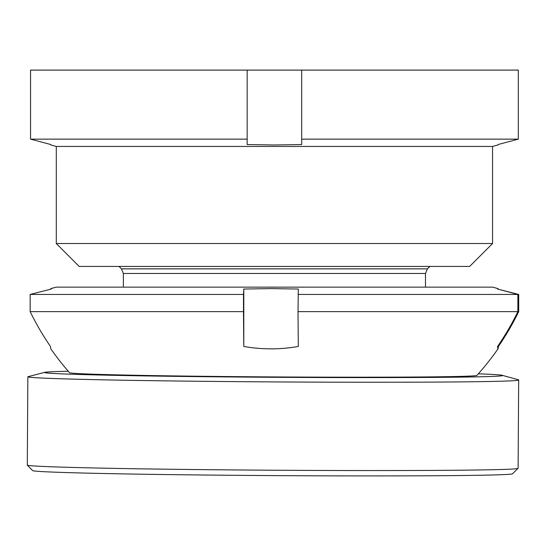 <?xml version="1.0" encoding="UTF-8"?>
<svg xmlns="http://www.w3.org/2000/svg" width="546" height="546" viewBox="0 0 546 546"><rect width="100%" height="100%" fill="white"/><g stroke="black" fill="none" stroke-linecap="round" stroke-linejoin="round"><path stroke-width="0.82" d="M469.662 266.421L79.19 266.421L56.286 243.516L492.567 243.516L469.662 266.421M492.567 243.516L492.567 146.444L56.286 146.444L50.833 144.983M247.161 70.1L518.318 70.1L518.318 139.141L498.02 144.54L518.318 139.141L301.692 139.141L301.692 144.54L274.426 144.983L247.161 144.54L247.161 139.141L30.542 139.141L50.833 144.54L30.542 139.141L30.542 70.1L247.161 70.1L247.161 139.141M301.692 70.1L301.692 139.141M518.318 70.1L518.318 139.141M68.264 371.246A229.047 3.29 0.4 0 0 44.574 372.386L28.208 376.651A245.407 3.522 0.4 0 0 27.853 376.836L27.3 465.151A245.407 3.522 0.4 0 0 27.327 465.206L32.746 470.686A239.953 3.447 0.4 0 0 139.237 474.174A239.953 3.447 0.4 0 0 384.186 475.9A239.953 3.447 0.4 0 0 512.592 473.71L518.079 468.291A245.407 3.522 0.4 0 0 518.106 468.243L518.666 379.927A245.407 3.522 0.4 0 0 518.311 379.736L501.999 375.266A229.047 3.29 0.4 0 0 478.33 373.826M27.327 465.206A245.407 3.522 0.4 0 0 136.241 468.768A245.407 3.522 0.4 0 0 386.752 470.536A245.407 3.522 0.4 0 0 518.079 468.291M30.153 311.643A271.307 271.28 90 0 0 50.45 346.451A156.067 2.348 90 0 0 50.805 348.819A272.679 272.679 0 0 0 69.581 372.754A203.726 2.928 0.4 0 0 159.998 375.716A203.726 2.928 0.4 0 0 368.106 377.184A203.726 2.928 0.4 0 0 476.992 375.32A272.679 272.679 0 0 0 498.048 348.819A156.067 2.348 -90 0 1 497.583 346.451A271.307 271.28 -90 0 0 517.881 311.643L298.02 311.643L298.328 289.046L271.062 288.602L243.796 289.046L243.796 346.451A271.307 4.088 -90 0 1 243.489 311.643L30.153 311.643L30.153 294.444L51.269 289.046M44.574 372.386A229.047 3.29 0.4 0 0 145.918 375.928A229.047 3.29 0.4 0 0 386.561 377.573A229.047 3.29 0.4 0 0 501.999 375.266M27.853 376.836A245.407 3.522 0.4 0 0 136.793 380.453A245.407 3.522 0.4 0 0 388.868 382.22A245.407 3.522 0.4 0 0 518.666 379.927M298.02 311.643A271.307 4.088 -90 0 0 298.328 346.451A156.067 156.054 90 0 1 243.796 346.451M498.048 288.609L492.567 287.135L56.286 287.135L50.805 288.609M517.881 311.643L517.881 294.444L298.02 294.444M517.881 294.444L498.409 289.264M497.583 289.046L518.7 294.444L518.7 311.643A271.307 271.28 -90 0 1 498.409 346.451A156.067 2.348 -90 0 1 498.048 348.819M243.489 311.643L243.489 294.444L30.153 294.444M243.489 294.444L243.796 289.046M498.409 345.249L498.409 346.451M427.409 268.857L425.491 273.485L123.369 273.485L121.451 268.857L427.409 268.857L429.845 266.421M492.567 146.444L498.02 144.983M56.286 146.444L56.286 243.516M425.491 273.485L425.491 287.135M121.451 268.857L119.014 266.421M123.369 273.485L123.369 287.135"/></g></svg>
